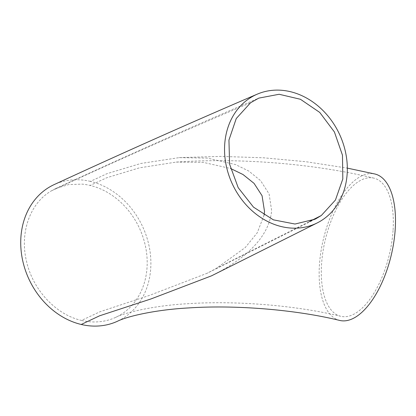 <?xml version="1.0" encoding="UTF-8"?>
<svg xmlns="http://www.w3.org/2000/svg" width="416" height="416" viewBox="0 0 416 416"><rect width="100%" height="100%" fill="white"/><g stroke="black" fill="none" stroke-linecap="round" stroke-linejoin="round"><path stroke-width="0.31" stroke-dasharray="2.08 1.56" d="M264.087 215.145L257.239 232.804L245.248 247.551L215.951 268.632L206.939 273.343L149.313 295.454L99.965 311.756L81.505 320.414A71.037 59.067 64.9 0 0 115.95 317.252A71.037 59.067 64.9 0 0 147.035 267.634A71.037 59.067 64.9 0 0 90.142 185.442A71.037 59.067 64.9 0 0 82.243 184.132L68.552 184.579L55.713 188.568L51.496 190.804C30.051 202.972 19.573 232.658 26.484 261.186C32.744 289.728 55.926 314.782 81.505 320.414M393.058 230.474A71.037 32.874 103.5 0 1 340.725 316.295A71.037 32.874 103.5 0 1 321.578 263.968A71.037 32.874 103.5 0 1 373.911 178.147A71.037 32.874 103.5 0 1 393.058 230.474M117.754 321.11A75.301 62.613 64.9 0 0 150.712 268.518A75.301 62.613 64.9 0 0 90.407 181.392L106.99 173.67L140.868 163.462L179.244 157.622L207.418 158.111L235.565 164.585L248.862 171.101L260.608 180.653L269.09 193.924L271.648 210.647C268.928 239.117 242.315 259.048 220.984 270.873L211.515 275.834M339.732 320.44A75.301 34.85 103.5 0 1 319.436 264.971A75.301 34.85 103.5 0 1 374.91 174.002M373.911 178.147C313.664 163.592 240.048 157.664 176.202 162.089L139.402 167.851L106.787 177.736L90.142 185.442M176.202 162.089L203.346 162.401L230.558 168.49M90.407 181.392A75.301 62.613 64.9 0 0 53.903 184.714M51.496 190.804C118.108 160.025 184.46 130.681 250.557 102.768M215.951 268.632L309.322 221.603M115.95 317.252C124.296 312.816 153.759 305.516 187.814 303.711C236.267 300.43 296.431 305.453 340.725 316.295M179.244 157.622L220.75 156.4L263.448 157.789L306.072 161.73L347.324 168.116M55.713 188.568C123.5 157.258 191.199 127.109 258.814 98.119M315.364 219.086L206.939 273.343"/><path stroke-width="0.62" d="M230.558 168.49L242.996 174.512L254.046 183.362L262.064 195.723L264.519 211.442L264.087 215.145M347.324 168.116L374.91 174.002A75.301 34.85 103.5 0 1 395.2 229.471A75.301 34.85 103.5 0 1 339.732 320.44C295.901 309.702 236.085 304.704 188.084 307.965C155.522 309.759 127.452 316.295 117.754 321.11A75.301 62.613 64.9 0 1 81.229 324.47A75.301 62.613 64.9 0 1 22.932 261.664A75.301 62.613 64.9 0 1 49.436 187.075A75.301 62.613 64.9 0 1 53.903 184.714C121.742 153.374 189.467 123.214 257.078 94.224A71.037 59.067 64.9 0 0 248.3 99.169A71.037 59.067 64.9 0 0 235.175 189.535A71.037 59.067 64.9 0 0 317.247 222.903A71.037 59.067 64.9 0 0 323.565 219.123A71.037 59.067 64.9 0 0 337.475 130.187A71.037 59.067 64.9 0 0 257.083 94.234M321.308 215.519L335.442 200.039L342.815 178.963L342.472 155.204L334.407 131.971L319.738 112.424L300.44 99.278L279.136 94.271L258.814 98.119L250.557 102.768L236.241 118.56L228.94 140.062L229.606 164.237L238.207 187.689L253.495 207.147L273.369 219.84L295.006 224.032L315.364 219.086L321.308 215.519L309.322 221.603M317.252 222.908L211.515 275.834L151.076 298.912L99.642 315.78L81.229 324.464"/></g></svg>
